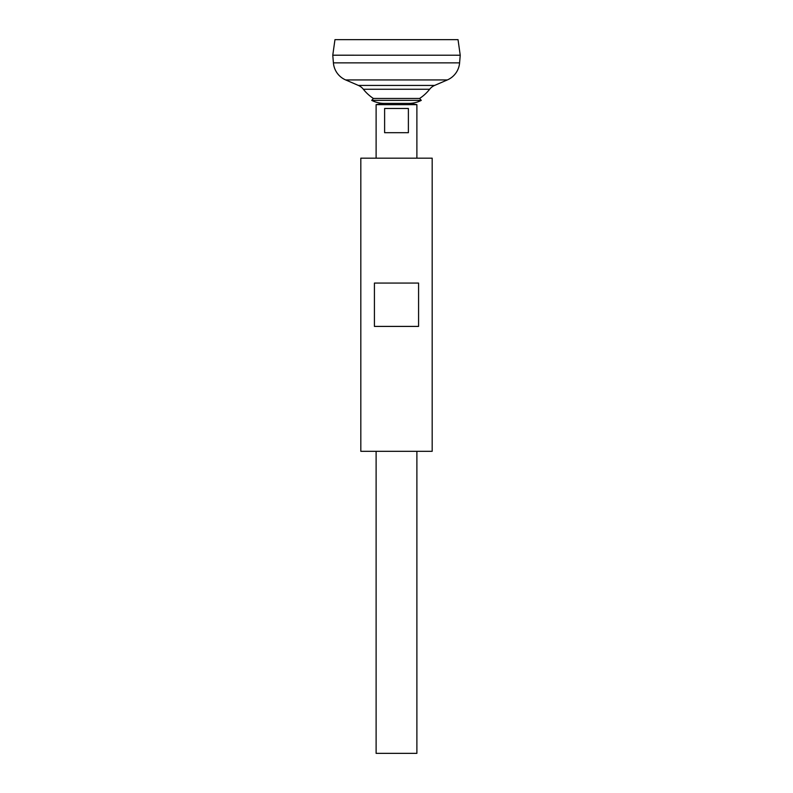 <?xml version="1.0" encoding="UTF-8"?>
<svg xmlns="http://www.w3.org/2000/svg" width="793" height="793" viewBox="0 0 793 793"><rect width="100%" height="100%" fill="white"/><g stroke="black" fill="none" stroke-linecap="round" stroke-linejoin="round"><path stroke-width="1.19" d="M421.281 100.374A27.249 27.249 0 0 1 409.247 103.377L383.753 103.377L409.247 103.377L416.89 104.646L376.11 104.646L383.753 103.377A27.249 27.249 0 0 1 371.719 100.374L421.281 100.374L419.606 98.451A42.178 42.178 0 0 0 429.647 89.252A12.747 12.747 0 0 1 434.614 85.426L447.351 79.934A20.39 20.39 0 0 0 459.593 62.875L460.227 55.223L332.773 55.203L460.227 55.223L458.037 39.65L334.963 39.65L332.773 55.203L333.407 62.875L459.593 62.875M408.385 108.472L408.385 132.689L384.615 132.689L384.615 108.472L408.385 108.472M376.11 451.306L376.11 753.35L416.89 753.35L416.89 451.306M416.89 158.174L416.89 104.646M376.11 158.174L376.11 104.646M429.647 89.252L363.353 89.252A12.747 12.747 0 0 0 358.386 85.426L345.649 79.934A20.39 20.39 0 0 1 333.407 62.875M363.353 89.252A42.178 42.178 0 0 0 373.394 98.451L419.606 98.451M373.394 98.451L371.719 100.374M432.185 158.174L360.815 158.174L360.815 451.306L432.185 451.306L432.185 158.174M396.5 283.071L418.575 283.071L418.575 326.409L374.425 326.409L374.425 283.071L396.5 283.071M345.649 79.934L447.351 79.934M358.386 85.426L434.614 85.426"/></g></svg>
